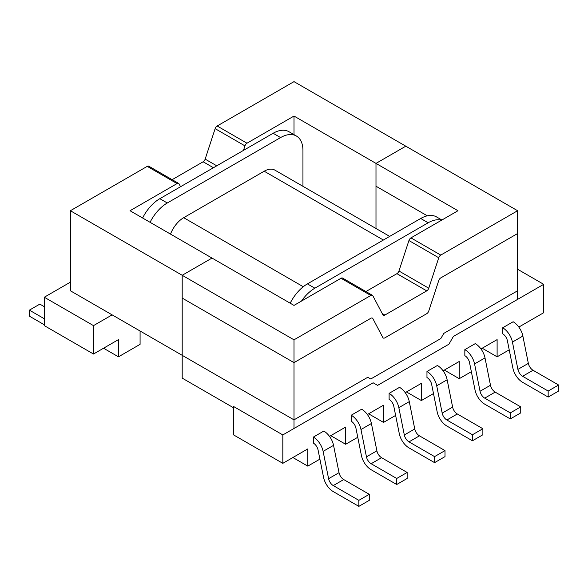 <?xml version="1.0" encoding="UTF-8"?>
<svg xmlns="http://www.w3.org/2000/svg" width="588" height="588" viewBox="0 0 588 588"><rect width="100%" height="100%" fill="white"/><g stroke="black" fill="none" stroke-linecap="round" stroke-linejoin="round"><path stroke-width="0.88" d="M313.382 443.109L313.382 437.082L323.812 431.055A14.23 8.217 60 0 1 333.55 445.351L339.026 472.671A6.85 3.954 -120 0 0 343.715 479.558L369.279 494.317L369.279 500.344L358.849 506.364L358.849 500.344L369.279 494.317L369.279 500.344L358.849 506.364L358.849 500.344L369.279 494.317L343.715 479.558A6.85 3.954 -120 0 1 339.026 472.671L333.55 445.351A14.23 8.217 60 0 0 323.812 431.055L313.382 437.082A14.23 8.217 60 0 1 323.113 451.378L328.596 478.698A6.85 3.954 -120 0 0 333.278 485.585L358.849 500.344L333.278 485.585L343.715 479.558L333.278 485.585A6.85 3.954 -120 0 1 328.596 478.698L339.026 472.671L328.596 478.698L323.113 451.378L333.55 445.351L323.113 451.378A14.23 8.217 60 0 0 313.382 437.082L313.382 443.109A6.85 3.954 60 0 1 318.064 449.989L323.547 477.309A14.23 8.217 -120 0 0 333.278 491.605L358.849 506.364L333.278 491.605A14.23 8.217 -120 0 1 323.547 477.309L318.064 449.989A6.85 3.954 60 0 0 313.382 443.109M351.242 415.224L361.679 409.197A14.23 8.217 60 0 1 371.41 423.492L376.893 450.812A6.85 3.954 -120 0 0 381.575 457.699L407.146 472.458L407.146 478.485L396.709 484.505L396.709 478.478L407.146 472.458L407.146 478.485L396.709 484.505L396.709 478.478L407.146 472.458L381.575 457.699A6.85 3.954 -120 0 1 376.893 450.812L371.41 423.492A14.23 8.217 60 0 0 361.679 409.197L351.242 415.224A14.23 8.217 60 0 1 360.973 429.519L366.456 456.839A6.85 3.954 -120 0 0 371.146 463.719L396.709 478.478L371.146 463.719L381.575 457.699L371.146 463.719A6.85 3.954 -120 0 1 366.456 456.839L376.893 450.812L366.456 456.839L360.973 429.519L371.41 423.492L360.973 429.519A14.23 8.217 60 0 0 351.242 415.224L351.242 421.251A6.85 3.954 60 0 1 355.931 428.13L361.407 455.45A14.23 8.217 -120 0 0 371.146 469.746L396.709 484.505L371.146 469.746A14.23 8.217 -120 0 1 361.407 455.45L355.931 428.13A6.85 3.954 60 0 0 351.242 421.251L351.242 415.224M389.109 393.365L399.539 387.338A14.23 8.217 60 0 1 409.277 401.633L414.753 428.953A6.85 3.954 -120 0 0 419.442 435.833L445.006 450.599L445.006 456.619L434.576 462.646L434.576 456.619L445.006 450.599L445.006 456.619L434.576 462.646L434.576 456.619L445.006 450.599L419.442 435.833A6.85 3.954 -120 0 1 414.753 428.953L409.277 401.633A14.23 8.217 60 0 0 399.539 387.338L389.109 393.365A14.23 8.217 60 0 1 398.84 407.66L404.324 434.98A6.85 3.954 -120 0 0 409.005 441.86L434.576 456.619L409.005 441.86L419.442 435.833L409.005 441.86A6.85 3.954 -120 0 1 404.324 434.98L414.753 428.953L404.324 434.98L398.84 407.66L409.277 401.633L398.84 407.66A14.23 8.217 60 0 0 389.109 393.365L389.109 399.384A6.85 3.954 60 0 1 393.791 406.271L399.274 433.591A14.23 8.217 -120 0 0 409.005 447.887L434.576 462.646L409.005 447.887A14.23 8.217 -120 0 1 399.274 433.591L393.791 406.271A6.85 3.954 60 0 0 389.109 399.384L389.109 393.365M464.836 349.639L464.836 355.666A6.85 3.954 60 0 1 469.518 362.546L475.001 389.873A14.23 8.217 -120 0 0 484.733 404.162L510.303 418.928L520.733 412.901L520.733 406.874L510.303 412.901L510.303 418.928L520.733 412.901L520.733 406.874L510.303 412.901L510.303 418.928L484.733 404.162A14.23 8.217 -120 0 1 475.001 389.873L469.518 362.546A6.85 3.954 60 0 0 464.836 355.666L464.836 349.639A14.23 8.217 60 0 1 474.567 363.935L480.051 391.255A6.85 3.954 -120 0 0 484.733 398.142L510.303 412.901L484.733 398.142A6.85 3.954 -120 0 1 480.051 391.255L474.567 363.935A14.23 8.217 60 0 0 464.836 349.639L475.273 343.62A14.23 8.217 60 0 1 485.004 357.908L490.488 385.236A6.85 3.954 -120 0 0 495.17 392.115L520.733 406.874L495.17 392.115L484.733 398.142L495.17 392.115A6.85 3.954 -120 0 1 490.488 385.236L480.051 391.255L490.488 385.236L485.004 357.908L474.567 363.935L485.004 357.908A14.23 8.217 60 0 0 475.273 343.62L464.836 349.639M405.235 392.659L421.383 383.339L421.383 400.553L433.496 393.556L421.383 400.553L406.477 391.946L421.383 400.553L421.383 383.339L405.235 392.659M443.095 370.8L459.243 361.473L459.243 378.687L471.355 371.697L459.243 378.687L444.337 370.08L459.243 378.687L459.243 361.473L443.095 370.8M480.962 348.941L497.11 339.614L497.11 356.828L509.223 349.838L497.11 356.828L482.204 348.221L497.11 356.828L497.11 339.614L480.962 348.941M518.822 327.075L543.694 312.72L543.694 284.32L517.609 269.26L543.694 284.32L453.377 336.461L543.694 284.32L543.694 312.72L518.822 327.075M448.909 344.208L453.377 336.461L448.909 344.208L377.606 385.368L448.909 344.208M373.137 382.788L377.606 385.368L373.137 382.788L282.821 434.929L233.627 406.529L233.627 434.929L282.821 463.337L282.821 434.929L373.137 382.788M307.789 448.916L282.821 463.337L282.821 434.929L233.627 406.529L233.627 434.929L282.821 463.337L307.789 448.916L307.789 466.13L319.901 459.14L307.789 466.13L292.883 457.523L307.789 466.13L307.789 448.916M345.656 427.057L329.508 436.377L345.656 427.057L345.656 444.271L357.761 437.281L345.656 444.271L330.743 435.664L345.656 444.271L345.656 427.057M383.516 405.198L367.368 414.518L383.516 405.198L383.516 422.412L395.628 415.415L383.516 422.412L368.61 413.805L383.516 422.412L383.516 405.198M502.696 327.781L502.696 333.808A6.85 3.954 60 0 1 507.385 340.687L512.868 368.007A14.23 8.217 -120 0 0 522.6 382.303L548.163 397.062L558.6 391.042L558.6 385.015L548.163 391.042L548.163 397.062L558.6 391.042L558.6 385.015L548.163 391.042L548.163 397.062L522.6 382.303A14.23 8.217 -120 0 1 512.868 368.007L507.385 340.687A6.85 3.954 60 0 0 502.696 333.808L502.696 327.781A14.23 8.217 60 0 1 512.435 342.076L517.91 369.396A6.85 3.954 -120 0 0 522.6 376.276L548.163 391.042L522.6 376.276A6.85 3.954 -120 0 1 517.91 369.396L512.435 342.076A14.23 8.217 60 0 0 502.696 327.781L513.133 321.754A14.23 8.217 60 0 1 522.864 336.049L528.347 363.369A6.85 3.954 -120 0 0 533.037 370.256L558.6 385.015L533.037 370.256L522.6 376.276L533.037 370.256A6.85 3.954 -120 0 1 528.347 363.369L517.91 369.396L528.347 363.369L522.864 336.049L512.435 342.076L522.864 336.049A14.23 8.217 60 0 0 513.133 321.754L502.696 327.781M426.969 371.498L426.969 377.525A6.85 3.954 60 0 1 431.658 384.412L437.141 411.732A14.23 8.217 -120 0 0 446.873 426.028L472.436 440.787L482.873 434.76L482.873 428.733L472.436 434.76L472.436 440.787L482.873 434.76L482.873 428.733L472.436 434.76L472.436 440.787L446.873 426.028A14.23 8.217 -120 0 1 437.141 411.732L431.658 384.412A6.85 3.954 60 0 0 426.969 377.525L426.969 371.498A14.23 8.217 60 0 1 436.708 385.794L442.183 413.114A6.85 3.954 -120 0 0 446.873 420.001L472.436 434.76L446.873 420.001A6.85 3.954 -120 0 1 442.183 413.114L436.708 385.794A14.23 8.217 60 0 0 426.969 371.498L437.406 365.479A14.23 8.217 60 0 1 447.137 379.775L452.62 407.094A6.85 3.954 -120 0 0 457.31 413.974L482.873 428.733L457.31 413.974L446.873 420.001L457.31 413.974A6.85 3.954 -120 0 1 452.62 407.094L442.183 413.114L452.62 407.094L447.137 379.775L436.708 385.794L447.137 379.775A14.23 8.217 60 0 0 437.406 365.479L426.969 371.498M436.524 216.913A31.62 18.257 120 0 0 420.707 218.479L307.414 283.886A31.62 18.257 120 0 0 290.185 303.202A31.62 18.257 120 0 1 307.414 283.886L314.867 288.186L428.167 222.779A31.62 18.257 -60 0 1 441.581 220.199A31.62 18.257 -60 0 0 428.167 222.779L314.867 288.186A31.62 18.257 -60 0 0 301.453 301.1A31.62 18.257 -60 0 1 314.867 288.186L307.414 283.886L420.707 218.479L428.167 222.779L420.707 218.479A31.62 18.257 120 0 1 436.524 216.913L441.897 220.015L436.524 216.913M44.306 325.627L44.306 297.227L70.391 282.166L44.306 297.227L93.499 325.627L112.132 314.874L93.499 325.627L93.499 354.027L118.467 339.614L118.467 356.828L103.561 348.221L118.467 356.828L140.084 344.347L140.084 331.007L140.084 344.347L118.467 356.828L118.467 339.614L93.499 354.027L93.499 325.627L44.306 297.227L44.306 325.627L93.499 354.027L44.306 325.627M39.837 304.114L29.4 310.141L29.4 316.16L44.306 324.767L29.4 316.16L29.4 310.141L44.306 318.747L29.4 310.141L39.837 304.114L44.306 306.693L39.837 304.114M183.691 217.692A21.513 12.421 120 0 0 170.505 234.105A21.513 12.421 120 0 1 183.691 217.692L303.268 286.731L183.691 217.692L264.188 171.218L183.691 217.692M274.941 170.153A21.513 12.421 120 0 0 264.188 171.218L383.376 240.029L264.188 171.218A21.513 12.421 120 0 1 274.941 170.153L389.675 236.391L274.941 170.153M302.945 150.484L302.945 186.315L302.945 150.484A31.62 18.257 -60 0 0 296.396 136.012A31.62 18.257 -60 0 1 302.945 150.484M280.586 137.577A31.62 18.257 -60 0 1 296.396 136.012A31.62 18.257 -60 0 0 280.586 137.577L273.133 133.27A31.62 18.257 -60 0 1 288.943 131.705L296.396 136.012L288.943 131.705A31.62 18.257 -60 0 0 273.133 133.27L159.833 198.685L273.133 133.27L280.586 137.577L167.293 202.985L280.586 137.577M150.058 222.301A31.62 18.257 -60 0 1 167.293 202.985L159.833 198.685A31.62 18.257 -60 0 0 142.605 217.994A31.62 18.257 -60 0 1 159.833 198.685L167.293 202.985A31.62 18.257 -60 0 0 150.058 222.301M398.951 271.002L408.925 240.543A3.16 1.823 -60 0 1 410.953 237.883L457.978 210.732L375.989 163.398L405.801 146.184L517.609 210.732L440.765 255.089A3.16 1.823 120 0 0 438.744 257.757L428.762 288.216L398.951 271.002A3.16 1.823 -60 0 1 396.922 273.663L365.927 291.56M517.609 210.732L517.609 290.773L443.815 333.374L440.831 338.541L370.771 378.988L367.787 377.268L294 419.869L70.391 290.773L70.391 210.732L147.235 166.367A3.16 1.823 -60 0 1 148.815 166.213L178.627 183.427A3.16 1.823 120 0 0 177.047 183.581L130.022 210.732L294 305.4L341.025 278.256A3.16 1.823 -60 0 1 342.606 278.095L372.417 295.308A3.16 1.823 120 0 0 370.837 295.47L294 339.827L294 419.869M372.417 295.308A3.16 1.823 120 0 1 372.865 295.786L382.839 314.734A3.16 1.823 120 0 0 383.288 315.212A3.16 1.823 120 0 0 384.868 315.05L426.741 290.876A3.16 1.823 120 0 0 428.762 288.216M172.137 179.678L203.132 161.781A3.16 1.823 -60 0 0 205.161 159.12L215.134 128.654A3.16 1.823 -60 0 1 217.163 125.994L294 81.636L405.801 146.184L375.989 163.398L375.989 228.489L375.989 163.398L294 116.056L294 134.63M294 339.827L182.199 275.28L212.011 258.066L182.199 275.28L182.199 355.321L182.199 275.28L70.391 210.732M180.553 186.719L179.075 183.904A3.16 1.823 120 0 0 178.627 183.427M294 116.056L246.975 143.207A3.16 1.823 120 0 0 244.953 145.868L243.469 150.396M517.609 299.38L517.609 233.539L440.765 277.904A3.16 1.823 120 0 0 438.744 280.564L428.762 311.023A3.16 1.823 120 0 1 426.741 313.683L384.868 337.857A3.16 1.823 120 0 1 383.288 338.019A3.16 1.823 120 0 1 382.839 337.541L372.865 318.593A3.16 1.823 120 0 0 372.417 318.115A3.16 1.823 120 0 0 370.837 318.277L294 362.634L294 428.476M427.292 215.818L375.989 186.205L375.989 228.489M294 362.634L182.199 298.087L182.199 378.128L233.627 407.822M410.953 237.883L440.765 255.089M408.925 240.543L438.744 257.757M370.837 295.47L341.025 278.256M384.868 315.05L382.2 313.514M426.741 290.876L396.922 273.663M177.047 183.581L147.235 166.367M215.134 128.654L244.953 145.868M217.163 125.994L246.975 143.207M205.161 159.12L216.759 165.816M203.132 161.781L213.444 167.734"/></g></svg>
